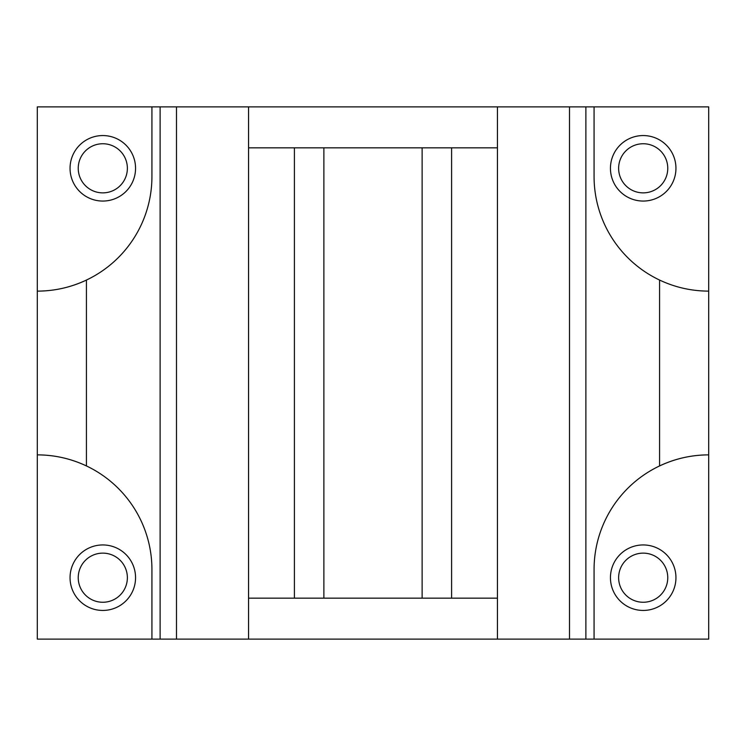 <?xml version="1.0" encoding="UTF-8"?>
<svg xmlns="http://www.w3.org/2000/svg" width="746" height="746" viewBox="0 0 746 746"><rect width="100%" height="100%" fill="white"/><g stroke="black" fill="none" stroke-linecap="round" stroke-linejoin="round"><path stroke-width="1.12" d="M102.799 610.442A32.749 32.749 0 0 1 70.049 577.693A32.749 32.749 0 0 1 102.799 544.944A32.749 32.749 0 0 1 135.558 577.693A32.749 32.749 0 0 1 102.799 610.442M102.799 553.131A24.562 24.562 0 0 0 78.237 577.693A24.562 24.562 0 0 0 102.799 602.255A24.562 24.562 0 0 0 127.37 577.693A24.562 24.562 0 0 0 102.799 553.131M643.201 610.442A32.749 32.749 0 0 1 610.442 577.693A32.749 32.749 0 0 1 643.201 544.944A32.749 32.749 0 0 1 675.951 577.693A32.749 32.749 0 0 1 643.201 610.442M643.201 553.131A24.562 24.562 0 0 0 618.63 577.693A24.562 24.562 0 0 0 643.201 602.255A24.562 24.562 0 0 0 667.763 577.693A24.562 24.562 0 0 0 643.201 553.131M643.201 201.056A32.749 32.749 0 0 1 610.442 168.307A32.749 32.749 0 0 1 643.201 135.558A32.749 32.749 0 0 1 675.951 168.307A32.749 32.749 0 0 1 643.201 201.056M643.201 143.745A24.562 24.562 0 0 0 618.63 168.307A24.562 24.562 0 0 0 643.201 192.869A24.562 24.562 0 0 0 667.763 168.307A24.562 24.562 0 0 0 643.201 143.745M102.799 201.056A32.749 32.749 0 0 1 70.049 168.307A32.749 32.749 0 0 1 102.799 135.558A32.749 32.749 0 0 1 135.558 168.307A32.749 32.749 0 0 1 102.799 201.056M102.799 143.745A24.562 24.562 0 0 0 78.237 168.307A24.562 24.562 0 0 0 102.799 192.869A24.562 24.562 0 0 0 127.37 168.307A24.562 24.562 0 0 0 102.799 143.745M594.068 106.892L594.068 176.494A114.632 114.632 0 0 0 659.576 280.058L659.576 465.942C675.13 458.613 691.505 454.929 708.7 454.874A114.632 114.632 0 0 0 594.068 569.506L594.068 639.108L708.7 639.108L708.7 106.892L37.3 106.892L37.3 291.126A114.632 114.632 0 0 0 151.932 176.494L151.932 106.892M151.932 639.108L151.932 569.506A114.632 114.632 0 0 0 37.3 454.874L37.3 639.108L497.442 639.108L497.442 598.161L248.558 598.161L248.558 106.892M323.876 598.161L323.876 147.839L497.442 147.839L497.442 106.892M451.6 598.161L451.6 147.839M497.442 598.161L497.442 147.839M422.124 598.161L422.124 147.839M294.4 598.161L294.4 147.839L323.876 147.839M248.558 147.839L294.4 147.839M594.068 639.108L585.88 639.108L585.88 106.892M160.12 639.108L160.12 106.892M86.424 465.942L86.424 280.058C70.87 287.387 54.495 291.071 37.3 291.126L37.3 454.874C54.495 454.929 70.87 458.613 86.424 465.942M585.88 639.108L497.442 639.108M708.7 291.126C691.505 291.071 675.13 287.387 659.576 280.058M569.506 639.108L569.506 106.892M176.494 639.108L176.494 106.892M248.558 639.108L248.558 598.161"/></g></svg>
